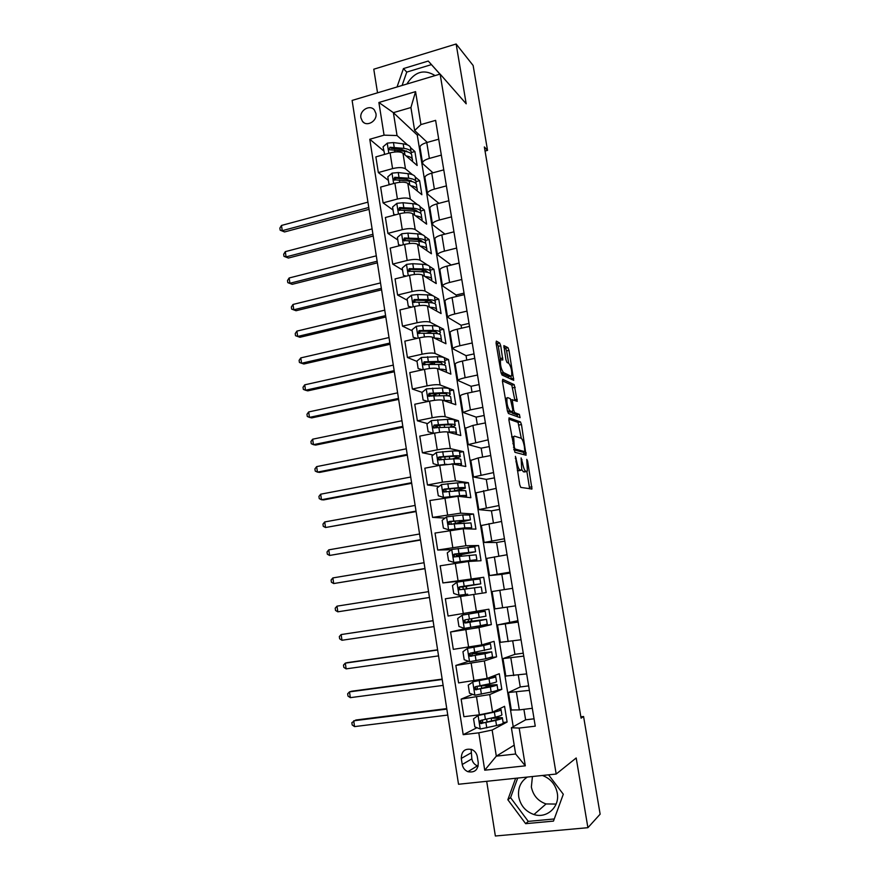 <?xml version="1.0" encoding="UTF-8"?>
<svg xmlns="http://www.w3.org/2000/svg" width="880" height="880" viewBox="0 0 880 880"><rect width="100%" height="100%" fill="white"/><g stroke="black" fill="none" stroke-linecap="round" stroke-linejoin="round"><path stroke-width="1.32" d="M515.416 456.335L519.728 484.781L520.784 487.41L531.971 488.994L527.604 461.01L526.757 459.327L527.395 470.998L525.822 471.328C524.557 470.602 523.468 467.841 522.544 463.023L521.103 457.919L521.741 469.766L520.091 470.118C518.793 469.381 517.671 466.554 516.725 461.659L515.416 456.335M360.921 117.876L362.483 121.396C366.872 127.226 377.498 121 375.936 113.465L374.418 110.044C370.051 104.093 359.359 110.341 360.921 117.876M542.355 775.478L543.312 775.819C550.902 778.998 555.544 784.718 557.26 792.99C560.01 806.795 546.832 818.884 533.962 814.528C525.646 811.58 520.575 805.684 518.727 796.829C517.715 788.15 520.586 781.561 527.362 777.051M532.433 776.523L531.355 786.984C533.137 795.487 538.032 801.141 546.062 803.946L556.105 804.067M500.742 345.785L499.686 343.002L496.342 341.11L496.078 343.189L500.929 372.229L502.007 375.012L513.722 380.325L508.981 350.383L507.969 347.666L503.855 345.631L505.912 359.667L506.957 362.406L508.86 363.396C511.126 366.817 512.061 370.964 511.676 375.826L511.016 376.2L503.448 372.537C501.094 369.105 500.126 364.87 500.533 359.843L502.81 359.975L500.742 345.785L498.311 346.324L497.255 343.541L496.034 342.859M486.695 781.308L495.363 836L587.906 827.695L576.191 757.977L556.182 774.037L440.121 74.085L466.191 103.807L456.137 44L473.132 65.483L487.542 150.381L484.352 146.949L581.086 718.168L583.572 716.507L580.855 716.826M587.906 827.695L600.138 814.165L583.572 716.507M509.168 417.857L508.926 420.112L514.921 452.309L526.064 455.224L521.466 424.523L520.454 421.905L509.003 417.89M507.375 410.773L502.48 381.491L502.722 379.324L514.184 384.637L517.253 401.357L512.259 399.762L513.645 409.948L514.679 412.621L519.365 414.403L520.091 417.659L508.442 413.501L507.375 410.773M478.258 762.718L477.301 756.635C476.652 753.302 474.848 750.948 471.9 749.573C465.003 748.132 461.461 751.08 461.285 758.417L462.231 764.489C462.902 767.932 464.794 770.33 467.896 771.683C474.672 772.926 478.126 769.934 478.258 762.718M556.182 774.037L458.524 784.256L352.11 100.43L440.121 74.085M514.206 745.151L496.32 756.151L515.636 754.006L511.39 727.76L519.167 728.068L535.26 726.165L435.622 120.362L420.926 124.575L414.645 130.515L410.927 107.525L393.382 112.662L397.045 135.553L407.506 144.914M519.167 728.068L525.316 765.831L484.737 770.198L478.808 732.831L492.14 730.037L507.111 722.04L504.57 706.31L492.558 712.14L479.369 714.813L463.903 716.705L461.142 699.105L489.742 694.562L501.82 689.337L499.301 673.728L487.146 678.392L458.59 682.913L455.84 665.434L484.352 660.946L496.573 656.865L494.065 641.355L481.778 644.886L453.31 649.352L450.582 631.983L478.995 627.55L491.359 624.613L488.873 609.202L448.074 616.022L445.357 598.774L486.178 592.57L483.703 577.269L465.41 580.195L465.509 580.866M476.949 727.705L463.199 734.679L478.808 732.831M463.199 734.679L369.776 139.26L384.065 135.157L378.884 102.498L415.569 91.63L420.926 124.575M456.137 44L373.78 69.212L377.531 92.818M485.045 151.063L487.542 150.381M492.14 730.037L496.32 756.151L484.737 770.198M418.957 134.585L417.263 135.069L513.227 726.737M417.263 135.069L393.382 112.662L378.884 102.498M410.564 147.642L414.898 151.525L411.356 152.515M388.377 180.4L378.334 172.557L375.87 156.882L390.082 152.878C396.033 151.448 400.323 151.547 402.963 153.175L417.153 165.495L414.898 151.525M378.334 172.557L392.579 168.619C398.541 167.2 402.842 167.277 405.471 168.839L412.445 174.669M415.294 177.056L419.606 180.664L416.042 181.632M393.074 210.078L383.097 202.873L380.622 187.088L394.9 183.194C400.873 181.786 405.174 181.841 407.792 183.337L421.872 194.722L419.606 180.664M383.097 202.873L397.419 199.034C403.403 197.648 407.704 197.67 410.322 199.1L417.439 204.633M420.046 206.657L424.347 210.001L420.673 210.969M397.793 239.965L387.904 233.376L385.396 217.492L399.751 213.697C405.746 212.333 410.047 212.333 412.654 213.697L426.635 224.147L424.347 210.001M387.904 233.376L402.281 229.647C408.287 228.294 412.599 228.261 415.206 229.559L422.521 234.806M424.809 236.434L429.121 239.525L425.403 240.471M402.556 270.039L392.733 264.099L390.214 248.094L404.624 244.42C410.652 243.078 414.964 243.023 417.56 244.255L431.42 253.759L429.121 239.525M392.733 264.099L407.176 260.469C413.215 259.149 417.527 259.072 420.123 260.227L427.702 265.177M429.561 266.387L433.917 269.236L430.188 270.149M407.341 300.3L397.595 295.02L395.054 278.905L409.541 275.341C415.591 274.032 419.903 273.922 422.488 275.022L436.238 283.569L433.917 269.236M397.595 295.02L412.104 291.511C418.176 290.213 422.488 290.081 425.062 291.104L433.07 295.801M434.247 296.494L438.757 299.134L435.006 300.025M412.17 330.781L402.49 326.139L399.938 309.925L414.491 306.471C420.563 305.195 424.886 305.041 427.449 305.998L441.089 313.566L438.757 299.134M402.49 326.139L417.076 322.751C423.159 321.486 427.482 321.299 430.045 322.19L443.619 329.241L439.857 330.099M417.021 361.449L407.418 357.478L404.844 341.154L419.463 337.821C425.568 336.567 429.902 336.358 432.454 337.183L445.962 343.75L443.619 329.241M407.418 357.478L422.07 354.2C428.186 352.968 432.52 352.726 435.061 353.474L448.514 359.535L444.73 360.371M422.037 392.37L412.379 389.037L409.794 372.603L424.479 369.38C430.606 368.159 434.94 367.884 437.481 368.566L450.879 374.143L448.514 359.535M412.379 389.037L427.097 385.869C433.246 384.67 437.58 384.373 440.11 384.978L453.442 390.027L449.647 390.83M427.559 423.599L417.373 420.794L414.766 404.25L429.528 401.148C435.688 399.96 440.022 399.641 442.552 400.18L455.818 404.734L453.442 390.027M417.373 420.794L432.168 417.747C438.339 416.581 442.684 416.229 445.203 416.691L458.403 420.717L454.586 421.498M433.213 454.982L422.4 452.782L419.782 436.117L434.61 433.136C440.792 431.981 445.137 431.607 447.656 431.992L460.801 435.523L458.403 420.717M422.4 452.782L437.272 449.856C443.465 448.723 447.81 448.305 450.318 448.624L463.397 451.616L459.558 452.364M439.032 486.486L427.46 484.979L424.831 468.204L439.725 465.344L452.782 464.035L465.806 466.521L463.397 451.616M427.46 484.979L442.409 482.174L455.466 480.777L468.424 482.713L464.574 483.439M445.082 518.067L432.564 517.407L429.913 500.511L457.952 496.287L470.855 497.717L468.424 482.713M432.564 517.407L460.658 513.15L473.484 514.019L469.601 514.712M451.429 549.703L437.701 550.044L435.028 533.049L463.166 528.77L475.926 529.122L473.484 514.019M437.701 550.044L465.883 545.743L478.577 545.534L469.48 547.074M465.454 580.503L442.871 582.923L440.176 565.796L468.402 561.473L481.041 560.736L478.577 545.534M442.871 582.923L483.703 577.269M534.05 718.806L525.613 719.818L511.39 727.76M525.613 719.818L523.908 709.335M528.638 685.883L520.245 686.961L508.475 692.505L529.375 690.382M520.245 686.961L518.287 675.015M523.259 653.191L514.91 654.335L502.975 658.603L523.743 656.117M514.91 654.335L512.71 640.937M517.913 620.708L497.519 624.943L518.144 622.094M509.608 621.929L507.177 607.101M504.317 589.6L501.82 574.365L489.5 575.564L509.938 572.176M498.839 556.127L496.606 542.498L484.132 542.476L504.438 538.747M493.405 522.885L491.436 510.84L478.797 509.619L498.971 505.549M488.004 489.874L486.288 479.391L473.506 476.993L493.559 472.582M482.636 457.083L481.173 448.151L468.248 444.587L488.169 439.835M477.312 424.534L476.102 417.12L463.023 412.412L470.382 409.893L482.823 407.33M472.021 392.205L471.053 386.287L457.842 380.446C458.469 379.566 460.9 378.653 465.124 377.696L477.51 375.034M466.774 360.096L466.048 355.663L452.694 348.7C453.299 347.71 455.708 346.72 459.91 345.73L472.241 342.969M461.56 328.207L461.065 325.237L447.568 317.174C448.162 316.074 450.549 315.007 454.74 313.984L466.994 311.124M456.379 296.527L456.126 295.009L442.486 285.857C443.058 284.647 445.423 283.514 449.592 282.447L461.802 279.499M451.231 265.078L437.448 254.749C437.987 253.44 440.341 252.23 444.488 251.13L456.632 248.083M444.983 234.124L432.927 224.983L432.432 223.85C432.96 222.431 435.281 221.155 439.406 220.011L451.495 216.876M438.889 203.368L427.955 194.381L427.449 193.16C427.955 191.642 430.265 190.289 434.368 189.112L446.402 185.889M432.993 172.799L423.027 163.988L422.499 162.668C422.994 161.051 425.282 159.643 429.363 158.422L441.342 155.111M427.251 142.406L414.645 130.515M507.111 722.04L503.118 722.513M472.659 694.364L461.142 699.105M468.655 661.32L455.84 665.434M469.656 627.561L450.582 631.983M436.601 426.096L434.632 425.557M431.497 395.637L428.89 394.735M425.106 364.782L423.863 364.276M383.702 150.909L369.776 139.26M511.313 709.984L519.31 709.896L532.323 708.301M501.82 689.337L497.992 689.832M505.802 676.038L526.669 673.904M500.335 642.323L521.048 639.76M496.573 656.865L490.644 657.679M477.081 653.29L476.861 651.97M512.589 588.313L492.096 591.525L494.912 608.872L515.471 605.847M491.359 624.613L472.879 627M471.955 621.192L471.57 618.794M470.69 613.272L470.58 612.59M510.081 573.045L501.82 574.365M467.819 595.287L467.632 594.154M466.818 589.006L466.378 586.267M486.717 558.404L507.067 554.763M504.823 541.112L496.606 542.498M461.582 556.27L461.318 554.62M481.382 525.503L501.589 521.455M499.609 509.388L491.436 510.84M456.39 523.754L456.302 523.182M476.08 492.833L496.155 488.378M494.428 477.873L486.288 479.391M470.811 460.394L478.214 457.941L490.754 455.521M489.28 446.578L481.173 448.151M465.586 428.164L472.912 425.414L485.386 422.906M484.165 415.481L476.102 417.12M460.394 396.165L460.328 395.758C460.966 394.933 463.408 394.053 467.643 393.118L480.051 390.511M479.083 384.582L471.053 386.287M436.788 393.558L435.71 394.196M455.235 364.375L455.158 363.913C455.774 362.967 458.194 362.021 462.418 361.053L474.76 358.336M474.034 353.903L466.048 355.663M434.907 362.538L430.837 363.704M450.109 332.805L450.021 332.277C450.626 331.232 453.024 330.198 457.215 329.197L469.513 326.381M469.018 323.411L461.065 325.237M427.9 332.838L426.096 333.256M445.027 301.455L444.928 300.861C445.5 299.706 447.876 298.606 452.056 297.55L464.288 294.646M464.035 293.128L456.126 295.009M439.967 270.303L439.857 269.654C440.418 268.389 442.772 267.223 446.93 266.134L459.107 263.131M459.085 263.032L451.209 264.979M434.951 239.371L434.83 238.656C435.369 237.292 437.701 236.049 441.837 234.927L453.959 231.825M429.957 208.637L429.836 207.867C430.353 206.393 432.674 205.084 436.788 203.918L448.844 200.739M425.007 178.112L424.875 177.276C425.37 175.714 427.669 174.328 431.761 173.129L443.762 169.862M420.09 147.785L419.947 146.894C420.42 145.233 422.697 143.781 426.778 142.549L438.724 139.183M397.045 135.553L384.065 135.157M515.636 754.006L525.316 765.831M415.569 91.63L410.927 107.525M471.13 749.287L471.856 758.879C472.516 762.234 474.364 764.566 477.4 765.886L478.159 766.128M515.636 778.283L507.848 799.733L525.657 823.669L553.476 821.106L563.299 794.233L548.57 774.829M440 74.118L428.263 61.039L403.436 68.585L397.023 86.988M435.083 75.592C424.028 68.805 414.634 71.621 406.868 84.04M517.693 778.063L510.576 797.643L528.253 821.381L554.268 818.961M528.253 821.381L525.657 823.669M510.576 797.643L507.848 799.733M439.945 74.14L431.42 64.625L406.758 72.094L402.094 85.47M406.758 72.094L403.436 68.585M431.42 64.625L428.263 61.039M517.341 470.47L520.091 470.118M518.914 470.712L517.605 470.58M521.785 469.634L523.38 471.79L525.822 471.328M524.623 471.911L523.38 471.79M529.639 488.818L526.878 471.526M521.29 438.295L518.045 422.389L508.816 419.111M523.963 454.674L523.578 451.902M514.305 447.128L515.042 448.998L524.832 451.66L524.37 446.567C523.468 441.837 522.39 439.065 521.136 438.229L514.404 436.139L513.645 436.678L514.305 447.128L513.469 447.282M522.489 452.1L513.898 449.834M511.687 436.612L512.71 436.865M502.392 380.831L511.797 385.143L514.184 384.637M514.932 400.631L511.797 385.143M511.599 411.994L512.248 413.116L516.956 414.887L519.365 414.403M517.704 416.944L516.956 414.887M507.672 397.606L506.99 398.035C506.561 403.205 507.518 407.451 509.883 410.795L512.545 411.807L512.765 409.607L510.345 398.717L507.672 397.606M510.257 412.269L507.474 411.323M500.478 359.865L498.311 346.324M509.113 376.607L501.127 373.12M508.695 363.308L506.605 350.911L505.582 348.194L503.822 347.215M511.39 379.467L510.862 376.233M483.109 714.285L478.214 715.462L473.561 718.795L474.837 726.902L480.359 729.003L496.529 725.538C501.699 724.262 503.899 723.316 503.151 722.711L502.414 718.135M478.214 715.462L494.373 712.107C499.543 710.875 501.754 709.995 501.006 709.456L498.707 709.159M492.734 712.052C496.617 711.106 498.256 710.413 497.651 709.995L497.244 709.874M501.083 709.896L501.82 714.494C502.568 715.055 500.357 715.957 495.198 717.2L481.03 720.324C479.369 721.16 479.248 722.216 480.678 723.47L495.715 720.434C500.874 719.169 503.085 718.256 502.337 717.673L493.537 717.596M491.612 720.94L491.172 718.19L498.971 718.212C499.598 718.696 497.761 719.455 493.46 720.5L482.614 723.041L481.679 722.975L480.667 721.072M446.82 709.104L353.705 720.797L354.552 726.605L447.755 715.055M354.552 726.605L352.198 724.966L351.857 722.645L355.839 720.016L446.743 708.598M492.393 677.281L473.847 681.417L468.237 685.135L469.502 693.187L475.002 695.233L491.15 692.021C496.32 690.866 498.542 690.085 497.816 689.656L497.068 684.992M472.868 681.791L489.005 678.678C494.186 677.578 496.408 676.852 495.693 676.5L492.228 676.445M492.349 677.028L490.974 676.929M495.748 676.808L496.507 681.494C497.222 681.879 494.989 682.627 489.819 683.749L475.673 686.609C474.045 687.401 473.902 688.435 475.244 689.7L490.336 686.95C495.506 685.817 497.728 685.047 497.013 684.651L480.722 685.674M486.266 687.489L485.947 685.487L493.658 685.19L477.257 689.403L476.256 689.293L475.343 687.357M485.947 685.487L477.917 686.235M442.211 679.481L349.492 691.878L350.328 697.653L443.135 685.388M350.328 697.653L347.996 696.08L347.655 693.781L349.492 691.878L351.626 691.229L442.156 679.107M480.942 654.269L480.744 653.015L471.889 653.939L473.616 652.575M476.762 651.981L475.156 653.422L491.722 651.86L485.001 653.697L485.804 658.735L492.525 656.832L491.755 652.08M487.113 644.435L467.555 648.34L462.946 651.717L464.211 659.714L469.678 661.694L485.804 658.735M467.555 648.34L483.681 645.48L490.424 643.764L483.857 644.292M487.08 644.292L482.812 644.589M480.744 653.015L488.389 652.388L471.944 655.985L470.877 655.853L470.074 653.851M490.446 643.951L491.216 648.725L470.349 653.114C468.754 653.873 468.589 654.885 469.865 656.161L485.001 653.697M437.635 650.023L345.301 663.135L346.137 668.866L438.548 655.897M346.137 668.866L343.816 667.37L343.486 665.082L345.301 663.135L347.446 662.607L437.591 649.803M475.662 621.269L466.796 621.929L468.424 621.445L468.358 619.333M471.471 618.816L471.559 620.983L470.052 621.423L486.475 619.3L479.699 620.675L480.502 625.68L487.267 624.228L486.486 619.388M481.866 611.82L462.286 615.12L457.688 618.519L458.953 626.472L464.387 628.386L480.502 625.68M462.286 615.12L485.177 611.259L470.668 613.129M481.855 611.776L470.646 612.997M475.585 620.752L483.153 619.817L466.664 622.798L465.531 622.633L464.849 620.543M485.188 611.314L485.969 616.187L465.058 619.861C463.496 620.587 463.309 621.588 464.519 622.853L479.699 620.675M433.07 620.752L341.132 634.557L341.968 640.266L433.983 626.593M341.968 640.266L339.658 638.825L339.328 636.548L341.132 634.557L433.059 620.675M463.507 589.501L462.781 586.927L461.252 587.092L469.92 585.376M456.929 582.219L459.008 595.254L453.728 593.45L452.474 585.563L457.05 582.142L473.143 579.777L473.935 584.738L480.766 583.858L464.497 586.597L465.894 586.443L466.609 589.039M459.008 595.254L467.643 594.187M459.14 595.309L467.643 594.231M473.143 579.777L479.974 578.963L480.755 583.814M473.935 584.738L459.811 586.828C458.271 587.532 458.073 588.511 459.206 589.776L481.261 586.949L482.053 591.833M459.206 589.776L460.24 589.644C459.074 588.335 459.305 587.345 460.922 586.696L469.964 585.651M428.549 591.657L336.996 606.155L337.821 611.82L429.451 597.498M429.451 597.465L337.821 611.82L335.533 610.456L335.203 608.19L336.996 606.155M475.563 551.584L474.804 546.887L451.847 549.384L447.293 552.827L448.536 560.659L453.926 562.452L476.861 559.691L467.962 561.506M453.926 562.452L473.561 560.197L466.191 561.693M459.668 554.972L475.585 551.749L454.597 554.026C453.09 554.697 452.87 555.665 453.948 556.93L476.08 554.818L476.839 559.548M459.69 555.093L460.889 555.038L461.527 556.281M458.403 556.677L457.787 555.555L456.225 555.533L464.871 553.839L464.717 552.849M453.948 556.93L454.982 556.875C453.882 555.566 454.135 554.609 455.719 553.982L472.274 552.255L464.871 553.839M424.05 562.738L332.871 577.918L333.696 583.55L424.974 568.689M424.941 568.513L333.696 583.55L331.419 582.252L331.1 580.008L332.871 577.918M470.393 519.563L469.667 515.02L462.737 514.965L446.677 516.846L442.156 520.311L443.388 528.099L448.745 529.826L464.805 527.857L471.713 527.736L467.819 528.902M448.745 529.826L462.66 528.341L468.413 528.242L466.576 528.858M454.674 523.6L470.448 519.849L449.416 521.455C447.931 522.104 447.7 523.05 448.723 524.304L470.932 522.907L471.669 527.483M454.707 523.798L455.631 523.842M451.462 524.337L459.811 522.236L459.547 520.542M448.723 524.304L449.768 524.337C448.734 523.039 448.987 522.093 450.549 521.499L467.148 520.355L459.811 522.236M419.573 533.995L328.779 549.846L329.593 555.456L420.519 540.045M420.464 539.737L329.593 555.456L327.338 554.213L327.019 551.98L328.779 549.846M465.267 487.773L464.563 483.373C465.091 482.658 462.77 482.493 457.589 482.878L441.551 484.528L437.041 488.026L438.273 495.748L443.597 497.431L459.646 495.693C464.816 495.253 467.137 495.363 466.598 496.012L464.255 496.991M443.597 497.431L450.835 496.826M457.292 496.254L457.512 496.243C461.824 495.88 463.76 495.968 463.309 496.496L462.759 496.826M455.015 491.15L465.333 488.169C465.872 487.487 463.54 487.344 458.37 487.74L444.279 489.093C442.816 489.72 442.574 490.655 443.542 491.898L458.865 490.82C464.035 490.402 466.356 490.534 465.828 491.205L466.543 495.638M452.364 491.37L454.784 490.853L454.41 488.466M443.542 491.898L444.598 492.03C443.608 490.721 443.883 489.797 445.412 489.236L456.247 488.312C460.559 487.971 462.495 488.092 462.055 488.664L454.784 490.853M415.129 505.428L324.709 521.95L325.523 527.516L416.086 511.577M416.02 511.126L325.523 527.516L323.279 526.339L322.96 524.117L324.709 521.95M460.174 456.181L459.492 451.935C459.987 451.055 457.655 450.747 452.474 451.022L436.458 452.441L431.97 455.95L433.18 463.628L438.493 465.245L446.765 464.266M438.493 465.245L439.384 465.41M454.014 464.266C457.237 464.156 458.645 464.387 458.238 464.97L458.161 465.058M451.539 463.947L454.52 463.738C459.69 463.419 462.022 463.672 461.516 464.486L459.899 465.388M455.026 458.832L460.262 456.698C460.768 455.84 458.425 455.565 453.255 455.851L439.164 456.962C437.734 457.567 437.481 458.491 438.405 459.723L453.739 458.898C458.92 458.601 461.252 458.876 460.746 459.712L461.439 464.002M438.405 459.723L439.461 459.932C438.526 458.634 438.812 457.721 440.319 457.193L451.143 456.478C455.455 456.236 457.402 456.478 456.984 457.182L452.54 458.975M410.707 477.026L320.672 494.197L321.475 499.741L323.686 499.906L411.686 483.285M411.587 482.702L321.475 499.741L319.253 498.63L318.923 496.419L320.672 494.197M455.125 424.809L454.465 420.706C454.927 419.661 452.573 419.21 447.392 419.375L431.398 420.563L426.932 424.094L428.142 431.728L433.422 433.29L436.656 432.751M450.054 432.641L453.266 433.499M447.953 432.08L449.427 432.003C454.597 431.805 456.951 432.19 456.467 433.169L455.268 434.038M439.56 425.15L435.776 426.976M452.1 427.163L455.224 425.436C455.697 424.413 453.343 423.995 448.162 424.171L434.093 425.051L433.29 427.768L448.657 427.207C453.827 427.009 456.181 427.427 455.708 428.428L456.368 432.575M433.29 427.768L434.368 428.054C433.477 426.767 433.774 425.876 435.259 425.37L446.083 424.864C450.395 424.721 452.353 425.062 451.957 425.92L449.867 427.163M406.318 448.8L316.646 466.62L317.449 472.12L319.671 472.406L407.308 455.147M407.198 454.432L317.449 472.12L315.238 471.086L314.919 468.886L316.646 466.62M445.885 401.324L448.228 402.127M443.531 400.51L444.367 400.488C449.548 400.389 451.902 400.917 451.451 402.072L450.527 402.919M427.988 401.467L423.126 400.037L421.927 392.458L426.371 388.905L442.354 387.937C447.535 387.893 449.9 388.476 449.46 389.686L450.098 393.646M438.185 393.525L430.87 396.187M423.126 400.037L428.076 401.456M448.162 395.879L450.219 394.383C450.659 393.195 448.294 392.634 443.113 392.7L429.055 393.349L428.23 396.022L443.597 395.714C448.778 395.637 451.143 396.187 450.692 397.364L451.341 401.357M428.23 396.022L429.308 396.396C428.461 395.12 428.769 394.24 430.221 393.756L441.045 393.459C445.357 393.404 447.326 393.866 446.963 394.856L445.973 395.714M401.951 420.739L312.653 439.197L313.445 444.675L315.678 445.071L402.952 427.196M402.82 426.338L313.445 444.675L311.256 443.696L310.937 441.507L312.653 439.197M441.683 370.315L443.047 370.887M438.955 369.182L439.34 369.182C444.521 369.193 446.897 369.853 446.479 371.173L445.72 371.998M422.334 369.842L418.143 368.555L416.955 361.031L421.377 357.456L437.338 356.719C442.519 356.774 444.906 357.489 444.488 358.864L445.104 362.692M435.765 362.274L428.318 364.496M418.143 368.555L422.587 369.787M443.817 364.859L445.247 363.539C445.665 362.186 443.278 361.493 438.097 361.449L424.05 361.856L423.192 364.496L438.581 364.441C443.762 364.474 446.138 365.156 445.72 366.487L446.336 370.348M424.226 364.892L425.227 362.351L436.051 362.274C440.363 362.296 442.343 362.879 442.002 364.001L441.584 364.54M397.606 392.854L308.671 411.939L309.463 417.384L311.718 417.89L398.629 399.399M398.475 398.42L309.463 417.384L307.285 416.46L306.966 414.293L308.671 411.939M434.302 338.074L434.346 338.085C439.527 338.206 441.925 338.998 441.529 340.472L440.913 341.297M416.713 338.448L413.193 337.293L412.016 329.813L416.306 326.304L422.62 325.501L432.366 325.699C437.536 325.864 439.934 326.711 439.56 328.251L440.143 331.936M432.421 331.331L426.514 333.267M413.193 337.293L417.142 338.349M439.274 334.081L440.308 332.893C440.693 331.375 438.295 330.55 433.114 330.396L419.078 330.583L418.198 333.19L433.598 333.366C438.768 333.509 441.166 334.334 440.781 335.83L441.375 339.537M419.188 333.597L420.266 331.166L431.079 331.287C435.391 331.408 437.393 332.09 437.063 333.355L436.953 333.586M393.294 365.123L304.722 384.835L305.514 390.247L307.769 390.863L394.328 371.767M394.152 370.656L305.514 390.247L303.347 389.389L303.028 387.233L304.722 384.835M429.616 307.197C434.643 307.45 436.975 308.374 436.612 309.98L436.095 310.794M411.136 307.274L408.276 306.229L407.11 298.804L411.488 295.185L417.67 294.503L427.416 294.888C432.597 295.163 435.006 296.142 434.654 297.836L435.226 301.378M428.516 300.696L424.215 302.357M408.276 306.229L411.741 307.131M434.643 303.523L435.391 302.445C435.754 300.773 433.345 299.816 428.164 299.552L414.139 299.519L413.237 302.082L428.637 302.511C433.818 302.753 436.227 303.71 435.864 305.36L436.436 308.935M414.194 302.511L415.338 300.179L426.151 300.498C430.386 300.707 432.399 301.488 432.19 302.841M389.004 337.557L300.795 357.896L301.576 363.264L303.842 364.001L390.049 344.289M389.862 343.057L301.576 363.264L299.431 362.472L299.112 360.327L300.795 357.896M424.897 276.518C429.792 276.903 432.069 277.948 431.728 279.686L431.288 280.489M405.603 276.309L403.403 275.385L402.237 268.004L406.604 264.363L412.764 263.714L422.51 264.275C427.68 264.66 430.111 265.771 429.781 267.619L430.331 271.029M424.325 270.303L421.333 271.722M403.403 275.385L406.373 276.122M429.946 273.185L430.518 272.206C430.848 270.38 428.428 269.28 423.247 268.917L409.233 268.653L408.32 271.194L423.72 271.854C428.901 272.206 431.321 273.284 430.98 275.099L431.541 278.542M409.244 271.623L410.443 269.401L421.256 269.929C425.172 270.182 427.196 270.974 427.35 272.283M384.747 310.156L296.89 331.1L297.671 336.446L299.937 337.282L385.803 316.987M385.594 315.623L297.671 336.446L295.526 335.709L295.218 333.575L296.89 331.1M299.937 337.282L295.526 335.709M420.189 246.059C424.963 246.554 427.185 247.731 426.877 249.59L426.492 250.382M400.103 245.575L398.552 244.739L397.397 237.413L401.742 233.75L407.891 233.123L417.626 233.871C422.807 234.355 425.238 235.598 424.941 237.6L425.469 240.878M419.969 240.141L417.912 241.329M398.552 244.739L401.038 245.333M425.238 243.056L425.678 242.154C425.986 240.174 423.544 238.953 418.363 238.48L404.36 238.007L403.425 240.504L418.836 241.395C424.017 241.846 426.448 243.067 426.14 245.025L426.668 248.336M404.327 240.944L405.581 238.832L416.383 239.547C420.013 239.855 422.048 240.636 422.466 241.923M380.501 282.92L293.007 304.458L293.777 309.782L296.065 310.728L381.579 289.839M381.348 288.354L293.777 309.782L291.654 309.1L291.346 306.977L293.007 304.458M296.065 310.728L291.654 309.1M415.481 215.809C420.156 216.414 422.345 217.712 422.048 219.681L421.729 220.484M394.757 215.017L393.734 214.291L392.579 207.02L396.913 203.335L403.04 202.741L412.775 203.665C417.956 204.248 420.409 205.623 420.134 207.779L420.64 210.914M415.525 210.188L414.15 211.156M393.734 214.291L395.747 214.764M420.53 213.114L420.86 212.3C421.146 210.166 418.693 208.813 413.512 208.252L399.52 207.548L398.574 210.023L413.974 211.145C419.155 211.695 421.608 213.037 421.322 215.16L421.828 218.328M399.454 210.474L400.752 208.461L411.543 209.374C414.92 209.715 416.922 210.496 417.56 211.739M376.288 255.838L289.146 277.981L289.916 283.261L292.204 284.317L377.377 262.845M377.135 261.239L289.916 283.261L287.804 282.645L287.496 280.533L289.146 277.981M292.204 284.317L287.804 282.645M410.773 185.746C415.371 186.472 417.527 187.88 417.263 189.981L416.977 190.762M389.675 184.613L388.949 184.052L387.805 176.825L392.117 173.118L398.233 172.557L407.968 173.657C413.138 174.35 415.602 175.835 415.36 178.145L415.844 181.159M411.015 180.455L410.124 181.214M388.949 184.052L390.489 184.393M415.822 183.381L416.075 182.644C416.328 180.356 413.875 178.882 408.694 178.211L394.713 177.298L393.745 179.74L409.156 181.082C414.337 181.742 416.79 183.205 416.537 185.482L417.032 188.518M394.625 180.202L395.945 178.288L397.012 178.321L406.747 179.388L412.632 181.742M372.097 228.921L285.307 251.647L286.066 256.894L288.376 258.049L373.208 236.016M372.933 234.289L286.066 256.894L283.976 256.333L283.668 254.243L285.307 251.647M288.376 258.049L283.976 256.333M406.087 155.892C410.608 156.728 412.753 158.246 412.5 160.457L412.258 161.249M384.67 154.407L383.064 146.828L387.354 143.11L393.448 142.571L403.183 143.847C408.353 144.628 410.828 146.256 410.608 148.709L411.07 151.58M406.494 150.909L405.933 151.481M384.197 154.011L385.264 154.231M411.136 153.846L411.334 153.164C411.554 150.733 409.079 149.138 403.909 148.368L389.928 147.257L388.96 149.666L404.36 151.228C409.541 151.987 412.016 153.571 411.785 155.991L412.247 158.895M389.928 147.257L391.182 148.324L401.973 149.611L407.704 151.91M367.939 202.147L281.479 225.456L282.249 230.681L284.559 231.946L369.05 209.341M368.764 207.493L282.249 230.681L280.17 230.175L279.862 228.096L281.479 225.456M284.559 231.946L280.17 230.175M402.963 153.175L405.471 168.839M407.792 183.337L410.322 199.1M412.654 213.697L415.206 229.559M417.56 244.255L420.123 260.227M422.488 275.022L425.062 291.104M427.449 305.998L430.045 322.19M432.454 337.183L435.061 353.474M437.481 368.566L440.11 384.978M442.552 400.18L445.203 416.691M447.656 431.992L450.318 448.624M452.782 464.035L455.466 480.777M457.952 496.287L460.658 513.15M463.166 528.77L465.883 545.743M468.402 561.473L471.141 578.567M473.682 594.396L476.443 611.611M478.995 627.55L481.778 644.886M484.352 660.946L487.146 678.392M489.742 694.562L492.558 712.14M516.395 692.043L519.31 709.896M476.553 697.136L479.369 714.813M471.185 663.322L473.979 680.878M510.829 657.888L513.722 675.62M465.85 629.75L468.622 647.185M505.296 623.975L508.167 641.586M460.559 596.409L463.309 613.723M499.807 590.304L502.656 607.783M455.29 563.299L458.029 580.492M494.351 556.864L497.178 574.222M450.065 530.42L452.782 547.492M488.939 523.655L491.744 540.892M444.884 497.772L447.579 514.723M483.56 490.688L486.354 507.804M439.725 465.344L442.409 482.174M478.214 457.941L480.986 474.936M434.61 433.136L437.272 449.856M472.912 425.414L475.662 442.299M429.528 401.148L432.168 417.747M467.643 393.118L470.382 409.893M424.479 369.38L427.097 385.869M462.418 361.053L465.124 377.696M419.463 337.821L422.07 354.2M457.215 329.197L459.91 345.73M414.491 306.471L417.076 322.751M452.056 297.55L454.74 313.984M409.541 275.341L412.104 291.511M446.93 266.134L449.592 282.447M404.624 244.42L407.176 260.469M441.837 234.927L444.488 251.13M399.751 213.697L402.281 229.647M436.788 203.918L439.406 220.011M394.9 183.194L397.419 199.034M431.761 173.129L434.368 189.112M390.082 152.878L392.579 168.619M426.778 142.549L429.363 158.422M471.856 758.879L462.231 764.489M470.932 752.961L461.285 758.417M515.9 461.813L516.725 461.659M518.551 470.778L521.026 470.316M521.18 459.789L521.983 459.635M521.741 463.177L522.544 463.023M524.282 471.977L526.724 471.526M526.834 461.153L527.604 461.01M529.518 487.256L531.949 486.816M515.317 458.37L516.153 458.205M518.045 422.389L520.454 421.905M519.057 425.007L521.466 424.523M523.842 453.431L526.251 452.969M513.799 449.24L515.042 448.998M522.412 452.122L524.832 451.66M512.864 443.663L513.689 443.498M512.809 387.805L515.196 387.31M514.833 399.85L517.231 399.366M511.027 399.916L512.325 399.652M511.478 401.951L512.281 401.786M512.831 410.113L513.645 409.948M512.248 413.116L514.679 412.621M507.474 411.279L509.883 410.795M510.092 412.302L512.545 411.807M500.357 358.567L502.788 358.028M501.105 373.043L503.448 372.537M508.607 376.717L511.016 376.2M505.582 348.194L507.969 347.666M506.605 350.911L508.981 350.383M511.313 378.884L513.7 378.378M497.255 343.541L499.686 343.002M478.093 715.55L480.227 728.948M495.715 720.434L496.529 725.538M487.08 722.018L486.64 719.213M494.373 712.107L495.198 717.2M485.947 722.744L486.772 727.892M484.616 714.362L485.43 719.499M482.614 723.041L481.547 723.58M472.747 681.868L474.859 695.178M490.336 686.95L491.15 692.021M481.723 688.457L481.338 685.982M489.005 678.678L489.819 683.749M480.579 689.04L481.393 694.155M479.248 680.724L480.062 685.817M477.257 689.403L476.19 689.832M476.509 652.927L473.363 653.367M467.445 648.428L469.535 661.639M476.41 655.138L476.168 653.587M475.101 646.91L474.98 646.206M479.633 646.063L479.523 645.392M483.681 645.48L484.495 650.518M475.244 655.578L476.047 660.649M473.924 647.306L474.727 652.377M471.944 655.985L470.855 656.315M471.427 621.093L468.303 621.555M462.165 615.208L464.255 628.331M471.13 622.05L471.031 621.401M478.39 612.513L479.193 617.518M469.942 622.336L470.745 627.374M468.633 614.13L469.436 619.157M466.664 622.798L465.564 623.04M474.441 587.873L475.233 592.845M464.684 589.325L465.476 594.33M463.375 581.174L464.178 586.168M460.922 586.696L459.811 586.828M465.894 586.443L462.781 586.927M451.737 549.461L453.783 562.408M469.205 555.302L469.997 560.241M466.125 561.704L466.004 560.89M461.604 562.32L461.472 561.484M460.372 554.642L460.174 553.421M467.918 547.261L468.71 552.189M459.448 556.545L460.24 561.506M458.161 548.449L458.953 553.41M455.719 553.982L454.597 554.026M460.889 555.038L457.787 555.555M446.567 516.934L448.613 529.782M464.013 522.951L464.805 527.857M455.345 523.116L455.015 521.015M462.737 514.965L463.518 519.86M454.256 523.985L455.048 528.924M452.98 515.944L453.761 520.872M450.549 521.499L449.416 521.455M441.441 484.616L443.465 497.387M458.865 490.82L459.646 495.693M450.307 491.546L449.878 488.84M457.589 482.878L458.37 487.74M449.108 491.645L449.889 496.551M447.832 483.659L448.613 488.554M445.412 489.236L444.279 489.093M436.348 452.529L438.361 465.212M453.739 458.898L454.52 463.738M445.181 459.459L444.774 456.885M449.713 459.162L449.306 456.599M452.474 451.022L453.255 455.851M443.982 459.536L444.763 464.398M442.717 451.605L443.498 456.456M440.319 457.193L439.164 456.962M431.288 420.651L433.279 433.246M448.657 427.207L449.427 432.003M440.099 427.581L439.714 425.139M444.631 427.383L444.246 424.941M447.392 419.375L448.162 424.171M438.9 427.636L439.637 432.3M437.646 419.76L438.416 424.578M435.259 425.37L434.093 425.051M426.261 388.993L428.23 401.423M443.597 395.714L444.367 400.488M435.05 395.923L434.808 394.438M439.582 395.813L439.208 393.503M442.354 387.937L443.113 392.7M433.851 395.956L434.544 400.301M432.597 388.124L433.367 392.92M430.221 393.756L429.055 393.349M421.267 357.544L423.192 369.655M438.581 364.441L439.34 369.182M434.555 364.452L434.28 362.725M437.338 356.719L438.097 361.449M428.835 364.485L429.473 368.522M427.592 356.708L428.351 361.471M425.227 362.351L424.05 361.856M416.306 326.304L418.187 338.107M433.598 333.366L434.346 338.085M429.572 333.311L429.429 332.376M432.366 325.699L433.114 330.396M423.841 333.223L424.446 336.963M422.62 325.501L423.368 330.231M420.266 331.166L419.078 330.583M411.378 295.273L413.204 306.779M428.637 302.511L429.374 307.065M427.416 294.888L428.164 299.552M418.891 302.17L419.441 305.613M417.67 294.503L418.418 299.2M415.338 300.179L414.139 299.519M406.494 264.462L408.265 275.66M423.72 271.854L424.424 276.221M422.51 264.275L423.247 268.917M413.974 271.326L414.48 274.472M412.764 263.714L413.512 268.378M410.443 269.401L409.233 268.653M401.632 233.838L403.359 244.739M418.836 241.395L419.507 245.597M417.626 233.871L418.363 238.48M409.09 240.691L409.552 243.54M407.891 233.123L408.628 237.765M405.581 238.832L404.36 238.007M396.803 203.423L398.486 214.038M413.974 211.145L414.623 215.171M412.775 203.665L413.512 208.252M404.239 210.254L404.646 212.817M403.04 202.741L403.777 207.35M400.752 208.461L399.52 207.548M392.007 173.217L393.646 183.535M409.156 181.082L409.772 184.943M407.968 173.657L408.694 178.211M399.421 180.026L399.784 182.292M398.233 172.557L398.959 177.133M395.945 178.288L394.713 177.298M387.244 143.198L388.828 153.23M404.36 151.228L404.954 154.913M403.183 143.847L403.909 148.368M394.636 149.985L394.944 151.976M393.448 142.571L394.174 147.114M364.045 122.727L362.483 121.396M546.062 803.946L533.962 814.528M508.475 692.505L511.357 710.226M502.975 658.603L505.835 676.203M497.519 624.943L500.357 642.422M486.706 558.327L489.5 575.564M481.36 525.36L484.132 542.476M476.047 492.624L478.797 509.619M470.767 460.119L473.506 476.993M465.531 427.823L468.248 444.587M460.328 395.758L463.023 412.412M455.158 363.913L457.842 380.446M450.021 332.277L452.694 348.7M444.928 300.861L447.568 317.174M439.857 269.654L442.486 285.857M434.83 238.656L437.448 254.749M429.836 207.867L432.432 223.85M424.875 177.276L427.449 193.16M419.947 146.894L422.499 162.668M477.4 765.886L467.896 771.683M531.399 489.093L531.971 488.994M511.764 437.052L513.645 436.678M511.06 400.015L512.259 399.762M505.296 398.376L506.99 398.035M498.927 360.195L500.533 359.843M482.416 720.104L482.878 722.997M481.679 722.975L480.678 723.481M477.048 686.389L477.521 689.348M476.256 689.293L475.244 689.7M476.63 652.817L473.484 653.257M471.889 653.939L472.208 655.941M470.756 646.866L470.888 647.691M470.877 655.853L469.865 656.161M471.559 620.983L468.424 621.445M466.796 621.929L466.928 622.754M465.531 622.633L464.519 622.853M457.259 562.045L457.413 562.958M455.972 553.949L456.225 555.533M452.089 529.507L452.177 530.068M450.802 521.466L451.242 524.172M445.676 489.203L446.116 491.997M440.616 457.391L441.001 459.844M435.721 426.679L435.919 427.911M446.963 394.856L446.864 394.24M442.002 364.001L441.881 363.297M424.149 364.892L423.192 364.496M437.063 333.355L436.942 332.552M419.023 333.586L418.198 333.19M432.157 302.83L432.025 302.016M413.941 302.467L413.237 302.082M427.24 272.261L427.141 271.678M408.925 271.557L408.32 271.194"/></g></svg>
